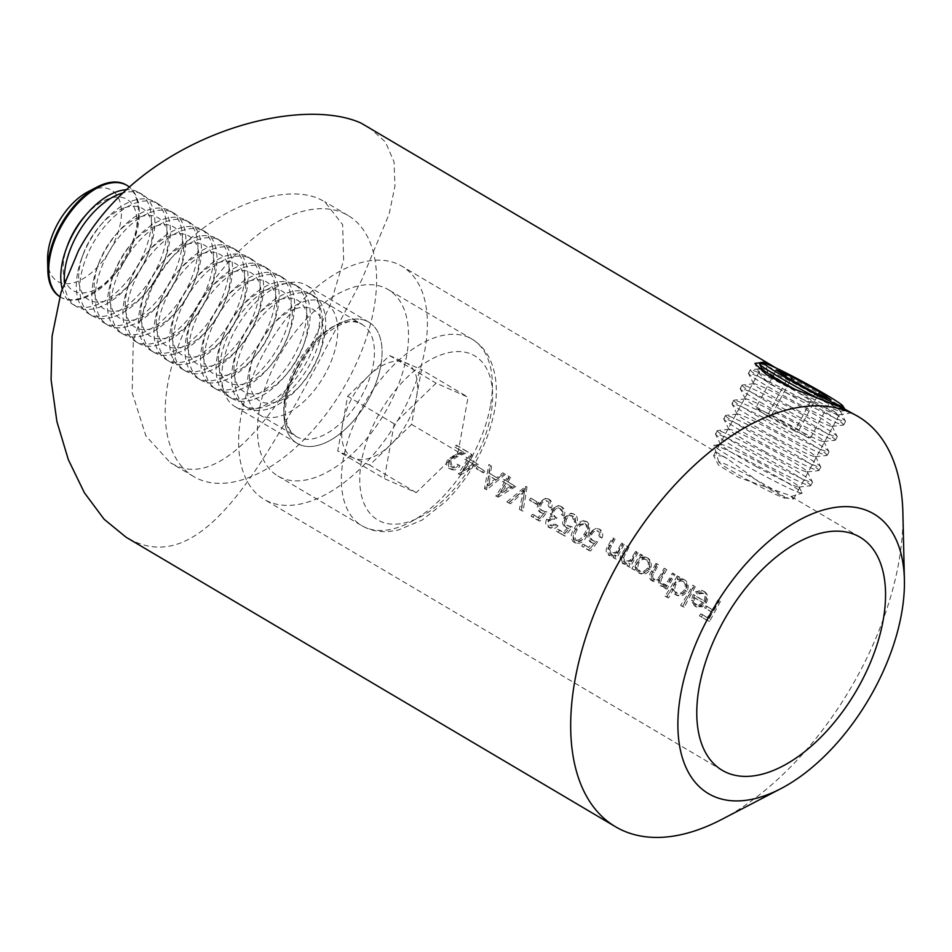 <?xml version="1.0" encoding="UTF-8"?>
<svg xmlns="http://www.w3.org/2000/svg" width="952" height="952" viewBox="0 0 952 952"><rect width="100%" height="100%" fill="white"/><g stroke="black" fill="none" stroke-linecap="round" stroke-linejoin="round"><path stroke-width="0.71" stroke-dasharray="4.76 3.57" d="M832.941 410.562L838.95 414.905L828.299 411.383L808.224 399.221L767.705 371.97L759.41 371.28L759.66 373.993L769.335 383.668L789.862 394.497L832.941 410.562M776.201 368.079L822.016 398.995L850.564 412.978L848.779 410.99M368.721 127.032L385.405 141.955L394.021 161.84L394.973 185.961L389.154 213.974L361.605 280.162L321.098 357.381C259.825 471.645 201.919 572.592 134.065 541.355L126.081 537.237M151.939 287.349L133.304 340.352L132.161 392.664L145.87 435.861L170.313 462.72L175.346 465.314C216.794 485.365 267.893 427.103 306.318 355.31L330.118 305.283L343.624 260.301L342.649 224.672L324.715 201.681L319.836 199.182C279.555 179.869 189.65 215.188 151.939 287.349M722.104 455.96L727.173 458.614L767.502 488.15L785.507 497.967L793.575 499.038L791.124 496.444L787.34 494.552L738.609 477.416L718.546 465.183L713.607 455.627L722.104 455.96M902.889 512.938A238.297 131.876 -59.4 0 1 858.097 675.016A238.297 131.876 -59.4 0 1 721.545 819.517M193.708 312.042A151.642 83.919 -59.4 0 1 348.099 215.509A151.642 83.919 -59.4 0 1 348.075 380.003A151.642 83.919 -59.4 0 1 193.684 476.547A151.642 83.919 -59.4 0 1 193.708 312.042M235.049 330.249A70.412 38.961 -59.4 0 1 306.734 285.433A70.412 38.961 -59.4 0 1 306.722 361.808A70.412 38.961 -59.4 0 1 235.049 406.623A70.412 38.961 -59.4 0 1 235.049 330.249M297.179 366.996A70.412 38.961 -59.4 0 1 368.852 322.169A70.412 38.961 -59.4 0 1 368.852 398.555A70.412 38.961 -59.4 0 1 297.167 443.37A70.412 38.961 -59.4 0 1 297.179 366.996M717.891 600.01L719.367 600.879A135.398 74.922 -59.4 0 1 707.443 620.561L699.434 615.825A135.398 74.922 120.6 0 0 700.755 613.85L707.288 617.717A135.398 74.922 120.6 0 0 711.096 611.719L704.575 607.852A135.398 74.922 120.6 0 0 705.801 605.841L712.334 609.708A135.398 74.922 120.6 0 0 717.891 600.01L719.367 600.879M704.444 591.549C707.99 594.155 708.633 597.868 706.384 602.699L702.338 606.781L696.15 606.745L692.889 600.998L694.353 595.119L705.099 601.474C706.67 598.023 706.194 595.357 703.659 593.465L697.554 593.941L696.697 592.334L704.444 591.549L703.349 591.061L704.968 592.358C707.05 595.226 707.11 598.487 705.146 602.152L700.862 606.138L694.496 606.019L691.426 600.355L693.127 594.583L703.873 600.938C705.539 597.535 705.099 594.881 702.54 592.977L696.4 593.441L695.555 591.823L701.422 590.276L703.349 591.061L701.422 590.276M692.818 585.171L694.294 586.051A135.398 74.922 -59.4 0 1 682.037 606.222L680.561 605.353A135.398 74.922 120.6 0 0 692.818 585.171L694.294 586.051M682.965 579.066L684.845 579.958C688.427 582.648 689.129 586.432 686.951 591.311C684.036 595.714 680.561 596.999 676.539 595.143L673.361 589.169L668.59 597.939L667.114 597.071L678.324 576.436L679.799 577.305L678.419 579.851L683.738 579.471L685.273 580.72C687.534 583.624 687.677 586.979 685.714 590.764C682.596 595.071 678.99 596.285 674.885 594.417L671.91 588.526A135.398 74.922 -59.4 0 1 666.448 596.999L664.972 596.13A135.398 74.922 120.6 0 0 677.217 575.948L678.693 576.829A135.398 74.922 -59.4 0 1 677.3 579.363L681.882 578.709L683.738 579.471L681.882 578.709M661.354 583.969L662.449 584.421C665.769 585.361 668.328 583.802 670.113 579.756L673.481 573.568L674.956 574.449L666.971 589.145L665.496 588.277L666.876 585.718L664.091 586.801L661.212 586.075L659.319 580.268L652.977 581.208C650.323 578.756 650.228 575.627 652.715 571.807L657.035 563.846L658.51 564.726L654.191 572.688C652.227 575.472 652.239 577.769 654.214 579.566C657.713 580.47 660.355 578.756 662.152 574.425L665.258 568.713L666.733 569.582L662.675 577.055C660.545 579.982 660.474 582.445 662.449 584.421L660.926 583.755C664.317 584.718 666.983 583.207 668.923 579.232A135.398 74.922 120.6 0 0 672.374 573.08L673.849 573.961A135.398 74.922 -59.4 0 1 665.341 588.431L663.865 587.551A135.398 74.922 120.6 0 0 665.412 585.075L662.497 586.099L659.558 585.349L657.891 579.649L651.335 580.482C648.74 578.066 648.788 574.996 651.454 571.26A135.398 74.922 120.6 0 0 655.94 563.358L657.416 564.238A135.398 74.922 -59.4 0 1 652.929 572.14C650.847 574.841 650.763 577.09 652.691 578.887L654.667 579.78L652.691 578.887C656.261 579.827 659.022 578.162 660.974 573.913A135.398 74.922 120.6 0 0 664.151 568.225L665.626 569.094A135.398 74.922 -59.4 0 1 661.438 576.507C659.165 579.351 658.998 581.767 660.926 583.755L661.354 583.957M646.087 557.253L647.967 558.146C651.549 560.835 652.251 564.619 650.073 569.498C647.158 573.901 643.695 575.187 639.661 573.33L636.412 567.475L634.936 570.2L633.461 569.332L641.446 554.623L642.921 555.492L641.541 558.039L646.86 557.658L648.395 558.907C650.656 561.811 650.799 565.167 648.836 568.951C645.718 573.259 642.112 574.472 638.007 572.604L634.96 566.833A135.398 74.922 -59.4 0 1 633.306 569.475L631.831 568.606A135.398 74.922 120.6 0 0 640.339 554.135L641.815 555.016A135.398 74.922 -59.4 0 1 640.422 557.551L645.004 556.896L646.86 557.658L645.004 556.896M635.496 551.267L636.971 552.148A135.398 74.922 -59.4 0 1 628.463 566.618L626.987 565.738A135.398 74.922 120.6 0 0 628.594 563.168L622.251 563.287C619.383 560.716 619.371 557.408 622.215 553.362A135.398 74.922 120.6 0 0 626.44 545.913L627.915 546.781A135.398 74.922 -59.4 0 1 624.036 553.647L622.251 557.039L623.619 561.692L625.595 562.596L623.619 561.692L630.034 560.312L632.544 556.563A135.398 74.922 120.6 0 0 635.496 551.267L636.971 552.148M621.585 543.045L623.06 543.913A135.398 74.922 -59.4 0 1 614.552 558.384L613.076 557.515A135.398 74.922 120.6 0 0 614.694 554.945L608.352 555.064C605.472 552.481 605.46 549.173 608.316 545.139A135.398 74.922 120.6 0 0 612.529 537.69L614.004 538.558A135.398 74.922 -59.4 0 1 610.125 545.425L608.352 548.804L609.708 553.457L611.696 554.373L609.708 553.457L616.122 552.077L618.633 548.328A135.398 74.922 120.6 0 0 621.585 543.045L623.06 543.913M598.939 528.967L600.748 530.716L600.807 537.582L599.332 536.714L597.237 530.74L598.844 531.466L597.725 530.978C595.036 529.752 592.691 530.609 590.692 533.572C589.24 536.523 589.693 538.749 592.049 540.272L596.285 541.402L588.384 550.137L581.648 546.15A135.398 74.922 120.6 0 0 582.957 544.175L588.55 547.471L592.715 542.89L590.538 542.116C587.515 539.855 587.087 536.69 589.252 532.62L596.345 528.11L598.939 528.967M585.516 521.065L587.134 521.815C590.549 525.599 590.466 530.204 586.884 535.631C584.278 541.628 580.53 544.08 575.651 542.961C572.176 539.165 572.2 534.524 575.722 529.026C578.423 523.053 582.231 520.649 587.134 521.815L586.027 521.327L587.741 523.029C589.169 527.051 588.443 531.049 585.539 535.036C582.624 540.855 578.614 543.175 573.497 542.021C570.212 538.273 570.498 533.751 574.377 528.431C576.555 523.993 579.673 521.398 583.743 520.661L585.516 521.077M571.962 515.77L573.556 516.508C570.843 515.282 568.534 516.151 566.607 519.149C565.274 522.16 565.797 524.421 568.165 525.932L572.342 527.039L565.202 536.107L558.455 532.108L559.574 530.05L565.167 533.358L568.927 528.586L566.773 527.836C563.715 525.552 563.179 522.339 565.179 518.197C567.82 513.949 571.01 512.723 574.758 514.496C577.471 516.472 578.114 519.352 576.686 523.136L575.222 522.267L573.556 516.508L572.449 516.02C569.748 514.794 567.404 515.663 565.405 518.614C563.953 521.565 564.405 523.79 566.761 525.314L570.998 526.444L563.096 535.179L556.361 531.192A135.398 74.922 120.6 0 0 557.67 529.217L563.263 532.525L567.428 527.932L565.25 527.158C562.227 524.897 561.799 521.732 563.965 517.662L571.057 513.152L573.651 514.009L575.46 515.758L575.52 522.624L574.044 521.755L571.95 515.782M572.973 513.663L574.758 514.496L572.973 513.652M559.99 505.988L561.858 506.869C564.822 508.892 565.571 511.95 564.12 516.043L562.644 515.163L562.87 511.629L560.716 508.915C558.288 507.523 556.123 508.118 554.219 510.688C553.16 514.104 554.076 516.519 556.968 517.936L555.837 520.006C553.719 518.531 551.72 518.804 549.84 520.803L551.434 525.92L556.551 524.85L558.027 525.73C555.67 528.562 553.1 529.324 550.327 527.991C547.638 526.17 546.983 523.481 548.364 519.923L552.541 516.924L551.684 514.151L552.648 509.998C555.266 506.143 558.336 505.095 561.858 506.869L560.752 506.381L562.751 508.249L562.941 515.52L561.466 514.651L561.751 511.129L559.597 508.427C557.217 507.035 555.016 507.618 553.029 510.177C551.874 513.533 552.731 515.924 555.611 517.352A135.398 74.922 -59.4 0 1 554.385 519.364L548.15 520.066L549.482 525.052L551.922 526.159L549.482 525.052L554.861 524.112L556.337 524.98C553.743 527.694 551.029 528.384 548.185 527.039C545.52 525.23 545.02 522.612 546.686 519.185L551.125 516.293L550.363 513.568L551.458 509.475L558.158 505.524L559.978 506M547.686 498.693L549.471 499.538C552.184 501.514 552.826 504.393 551.41 508.178L549.935 507.309L548.269 501.549C545.555 500.324 543.247 501.192 541.319 504.191C539.986 507.202 540.51 509.475 542.878 510.974L547.055 512.081L539.915 521.149L533.168 517.15L534.286 515.091L539.879 518.4L543.64 513.628L541.486 512.878C538.427 510.593 537.892 507.38 539.891 503.239C542.533 498.991 545.722 497.765 549.471 499.538L548.364 499.05L550.173 500.8L550.232 507.666L548.757 506.797L546.662 500.823L548.269 501.549L547.162 501.061C544.461 499.836 542.116 500.704 540.117 503.656C538.665 506.607 539.118 508.832 541.474 510.355L545.71 511.486L537.809 520.22L531.073 516.234A135.398 74.922 120.6 0 0 532.382 514.258L537.975 517.567L542.14 512.973L539.962 512.212C536.94 509.939 536.511 506.773 538.677 502.704L545.77 498.193L547.686 498.705M525.706 486.329L520.958 510.248L519.375 509.32L523.457 490.637L508.416 502.834L506.833 501.894L525.706 486.329L527.027 486.936L525.92 486.46M508.011 475.857L509.487 476.738A135.398 74.922 -59.4 0 1 506.904 481.355L514.711 485.96L495.754 496.04A135.398 74.922 120.6 0 0 504.262 482.521L502.358 481.403A135.398 74.922 120.6 0 0 503.537 479.356L505.441 480.486A135.398 74.922 120.6 0 0 508.011 475.857L509.487 476.738M502.811 472.787L504.429 473.739L484.497 488.685L488.828 464.517L490.435 465.468L489.268 473.311L496.718 477.714L502.811 472.787L504.429 473.739M470.502 453.676L471.978 454.544A135.398 74.922 -59.4 0 1 469.395 459.161L477.202 463.779L458.245 473.846A135.398 74.922 120.6 0 0 466.754 460.328L464.85 459.209A135.398 74.922 120.6 0 0 466.028 457.174L467.932 458.293A135.398 74.922 120.6 0 0 470.502 453.676L471.978 454.544M450.772 466.635L452.236 467.242C454.663 468.372 456.781 467.575 458.567 464.85L460.042 465.718C457.543 469.645 454.544 470.823 451.034 469.253C448.154 467.182 447.583 464.219 449.32 460.34L456.555 455.092L463.588 452.152L455.937 447.618L457.067 445.56L468.229 452.164L457.341 456.722L450.879 461.054L452.236 467.242L450.284 466.373C452.747 467.527 454.985 466.789 456.984 464.148L458.459 465.028C455.675 468.8 452.486 469.895 448.88 468.313C446.048 466.266 445.655 463.374 447.69 459.626L455.318 454.544L462.482 451.653L454.83 447.131A135.398 74.922 120.6 0 0 455.96 445.072L467.123 451.676L456.067 456.163L449.261 460.34L450.784 466.623M264.097 352.43A135.398 74.922 -59.4 0 1 401.946 266.239A135.398 74.922 -59.4 0 1 401.922 413.108A135.398 74.922 -59.4 0 1 264.073 499.312A135.398 74.922 -59.4 0 1 264.097 352.43M449.546 468.634L451.688 469.586L449.546 468.646M540.534 512.485L542.057 513.164L540.534 512.497M548.745 527.325L550.887 528.277L548.745 527.337M565.821 527.444L567.344 528.122L565.809 527.456M566.761 525.314L568.772 526.242L566.761 525.314M574.032 542.283L576.174 543.235L574.032 542.295M591.109 542.402L592.061 542.795C588.99 540.51 588.467 537.297 590.466 533.156L589.252 532.62M609.042 555.385L609.994 555.789C607.043 553.183 606.9 549.816 609.554 545.674L613.635 538.166L612.529 537.69M638.078 552.636L630.093 567.332L628.617 566.464L630.057 563.81L624.583 564.357L622.251 563.287L623.905 564.012C620.954 561.406 620.811 558.039 623.465 553.909L627.535 546.4L626.44 545.913M638.792 572.985L640.422 573.723L638.78 572.997M651.882 580.756L653.536 581.482L651.882 580.768M660.176 585.658L661.83 586.384L660.176 585.658M675.67 594.798L677.3 595.535L675.658 594.81M695.317 606.412L696.947 607.15L695.305 606.436M476.083 468.598A135.398 74.922 120.6 0 0 477.285 466.563L483.604 470.3A135.398 74.922 -59.4 0 1 482.402 472.335L476.083 468.598L477.38 469.157L478.499 467.099L477.285 466.563M529.395 500.133A135.398 74.922 120.6 0 0 530.597 498.098L536.916 501.835A135.398 74.922 -59.4 0 1 535.726 503.87L529.395 500.133L530.692 500.692L531.811 498.634L530.597 498.098M458.567 464.85L456.984 464.148M460.042 465.718L458.459 465.028M449.32 460.34L447.69 459.626M463.588 452.152L462.482 451.653M455.937 447.618L454.83 447.131M457.067 445.56L455.96 445.072M468.229 452.164L467.123 451.676M457.341 456.722L456.067 456.163M450.879 461.054L449.261 460.34M473.073 455.032L470.562 459.673L477.202 463.779M478.356 464.29L460.697 474.977L458.543 474.025M460.697 474.977L458.245 473.846M460.399 474.798L467.956 460.863L466.754 460.328M467.956 460.863L464.85 459.209M466.063 459.745L467.182 457.686L466.028 457.174M467.182 457.686L467.932 458.293M469.086 458.805L471.597 454.163M470.562 459.673L469.395 459.161M474.334 464.635L469.431 461.744L464.695 470.478L474.334 464.635L468.229 461.208A135.398 74.922 -59.4 0 1 463.005 469.729L473.12 464.1M469.431 461.744L468.229 461.208M464.695 470.478L463.005 469.729M478.499 467.099L483.604 470.3M484.818 470.835L483.699 472.906L482.402 472.335M483.699 472.906L477.38 469.157M505.524 474.227L486.805 489.733L484.711 488.804M486.805 489.733L484.497 488.685M486.603 489.614L489.935 465.004L488.828 464.517M491.541 465.956L490.47 473.834L489.268 473.311M490.47 473.834L496.718 477.714M497.92 478.249L503.917 473.275M496.004 479.832L490.125 476.357L488.852 485.758L496.004 479.832L488.84 475.798L487.103 484.996L494.719 479.272M490.125 476.357L488.84 475.798M488.852 485.758L487.103 484.996M510.581 477.214L508.07 481.867L514.711 485.96M515.865 486.472L498.205 497.158L496.052 496.206M498.205 497.158L495.754 496.04M497.908 496.98L505.464 483.057L504.262 482.521M505.464 483.057L502.358 481.403M503.572 481.926L504.691 479.868L503.537 479.356M504.691 479.868L505.441 480.486M506.595 480.986L509.106 476.345M508.07 481.867L506.904 481.355M511.843 486.829L506.94 483.925L502.204 492.66L511.843 486.829L505.738 483.39A135.398 74.922 -59.4 0 1 500.514 491.922L510.629 486.293M506.94 483.925L505.738 483.39M502.204 492.66L500.514 491.922M527.027 486.936L523.053 511.176L520.958 510.248M523.053 511.176L519.375 509.32M521.47 510.236L524.6 491.149L523.457 490.637M524.6 491.149L510.51 503.751L508.416 502.834M510.51 503.751L506.833 501.894M508.939 502.823L526.813 486.817M531.811 498.634L536.916 501.835M538.13 502.37L537.011 504.441L535.726 503.87M537.011 504.441L530.692 500.692M539.915 521.149L537.809 520.22M533.168 517.15L531.073 516.234M534.286 515.091L532.382 514.258M539.879 518.4L537.975 517.567M543.64 513.628L542.14 512.973M539.891 503.239L538.677 502.704M551.41 508.178L550.232 507.666M549.935 507.309L548.757 506.797M541.319 504.191L540.117 503.656M547.055 512.081L545.71 511.486M556.551 524.85L554.861 524.112M558.027 525.73L556.337 524.98M548.364 519.923L546.686 519.185M552.541 516.924L551.125 516.293M551.684 514.151L550.363 513.568M552.648 509.998L551.458 509.475M564.12 516.043L562.941 515.52M562.644 515.163L561.466 514.651M562.87 511.629L561.751 511.129M554.219 510.688L553.029 510.177M556.968 517.936L555.611 517.352M553.647 518.983L554.385 519.364M549.84 520.803L548.15 520.066M565.202 536.107L563.096 535.179M558.455 532.108L556.361 531.192M559.574 530.05L557.67 529.217M565.167 533.358L563.263 532.525M568.927 528.586L567.428 527.932M565.179 518.197L563.965 517.662M576.686 523.136L575.52 522.624M575.222 522.267L574.044 521.755M566.607 519.149L565.405 518.614M572.342 527.039L570.998 526.444M586.884 535.631L585.539 535.036M575.722 529.026L574.377 528.431M577.198 529.907C574.401 534.12 574.246 537.773 576.722 540.867L574.77 540.01C578.745 540.724 581.851 538.772 584.064 534.179C587.098 530.145 587.36 526.539 584.849 523.362L585.956 523.85L580.565 525.218L577.198 529.907L575.841 529.312C572.795 533.37 572.438 536.94 574.77 540.01L576.722 540.867C580.553 541.533 583.445 539.498 585.409 534.774C588.288 530.585 588.467 526.944 585.956 523.85L584.849 523.362L579.399 524.707L575.841 529.312M580.565 525.218L579.399 524.707M590.466 533.156C593.108 528.907 596.297 527.682 600.046 529.455C602.759 531.43 603.401 534.31 601.973 538.094L600.498 537.226L598.844 531.466C596.13 530.24 593.822 531.109 591.894 534.096C590.561 537.118 591.085 539.379 593.453 540.891L597.63 541.997L590.49 551.065L588.384 550.137M590.49 551.065L581.648 546.15M583.743 547.067L584.861 545.008L582.957 544.175M584.861 545.008L588.55 547.471M590.454 548.316L594.215 543.544L592.715 542.89M594.215 543.544L591.097 542.414M601.973 538.094L600.807 537.582M600.498 537.226L599.332 536.714M591.894 534.096L590.692 533.572M597.63 541.997L596.285 541.402M624.167 544.401L616.182 559.11L614.552 558.384M616.182 559.11L613.076 557.515M614.706 558.229L616.146 555.575L614.694 554.945M616.146 555.575L610.672 556.135L609.03 555.409M615.099 539.046L609.708 549.411L608.352 548.804M609.708 549.411L611.232 554.135L617.432 552.66L616.122 552.077M617.432 552.66L622.691 543.533M630.093 567.332L628.463 566.618M628.617 566.464L626.987 565.738M630.057 563.81L628.594 563.168M629.01 547.269L623.619 557.634L622.251 557.039M623.619 557.634L625.143 562.358L631.343 560.883L630.034 560.312M631.343 560.883L636.602 551.755M634.936 570.2L633.306 569.475M633.461 569.332L631.831 568.606M641.446 554.623L640.339 554.135M642.921 555.492L641.815 555.016M641.541 558.039L640.422 557.551M650.073 569.498L648.836 568.951M636.412 567.475L634.96 566.833M646.932 559.919L645.825 559.431C642.743 557.955 640.042 558.895 637.709 562.275C635.865 565.952 636.317 568.808 639.089 570.843L640.613 571.509C643.707 572.949 646.36 571.973 648.609 568.606C650.228 564.857 649.669 561.966 646.932 559.919C643.826 558.431 641.16 559.407 638.947 562.81C637.257 566.583 637.816 569.486 640.613 571.509L639.089 570.843C642.207 572.295 644.968 571.367 647.372 568.058C649.086 564.369 648.574 561.49 645.825 559.431L646.932 559.919M638.947 562.81L637.709 562.275M648.609 568.606L647.372 568.058M674.956 574.449L673.849 573.961M666.971 589.145L665.341 588.431M665.496 588.277L663.865 587.551M666.876 585.718L665.412 585.075M664.091 586.801L662.497 586.099M659.319 580.268L657.891 579.649M657.035 563.846L655.94 563.358M658.51 564.726L657.416 564.238M665.258 568.713L664.151 568.225M666.733 569.582L665.626 569.094M673.481 573.568L672.374 573.08M668.59 597.939L666.448 596.999M667.114 597.071L664.972 596.13M678.324 576.436L677.217 575.948M679.799 577.305L678.693 576.829M678.419 579.851L677.3 579.363M686.951 591.311L685.714 590.764M673.361 589.169L671.91 588.526M683.81 581.731L682.703 581.244C679.621 579.768 676.92 580.708 674.587 584.088C672.743 587.765 673.195 590.621 675.968 592.656L677.491 593.322C680.573 594.762 683.238 593.786 685.488 590.418C687.106 586.67 686.547 583.778 683.81 581.731C680.704 580.244 678.038 581.22 675.825 584.623C674.135 588.395 674.682 591.299 677.491 593.322L675.968 592.656C679.085 594.107 681.846 593.179 684.25 589.871C685.964 586.182 685.452 583.302 682.703 581.244L683.81 581.731M675.825 584.623L674.587 584.088M685.488 590.418L684.25 589.871M695.388 586.539L684.191 607.174L682.037 606.222M684.191 607.174L680.561 605.353M682.715 606.293L693.913 585.658M697.554 593.941L696.4 593.441M696.697 592.334L695.555 591.823M706.384 602.699L705.146 602.152M702.338 606.781L700.862 606.138M692.889 600.998L691.426 600.355M694.353 595.119L693.127 594.583M705.099 601.474L703.873 600.938M703.956 603.187L694.841 597.797C693.972 600.998 694.71 603.366 697.054 604.901L695.531 604.222L699.458 604.71L702.671 602.616L693.556 597.225C692.544 600.343 693.199 602.675 695.531 604.222L700.898 605.353L703.956 603.187L702.671 602.616M694.841 597.797L693.556 597.225M700.898 605.353L699.458 604.71M720.462 601.366L709.538 621.489L707.443 620.561M709.538 621.489L699.434 615.825M701.541 616.753L702.659 614.683L700.755 613.85M702.659 614.683L707.288 617.717M709.192 618.55L712.548 612.362L711.096 611.719M712.548 612.362L704.575 607.852M706.015 608.495L707.134 606.436L705.801 605.841M707.134 606.436L712.334 609.708M713.667 610.292L718.986 600.498M785.329 498.182A37.913 2.094 28.5 0 0 785.352 498.17A37.913 2.094 28.5 0 0 755.114 479.249A37.913 2.094 28.5 0 0 718.95 461.839A37.913 2.094 28.5 0 0 718.819 462.053A37.913 2.094 28.5 0 0 750.997 481.772A37.913 2.094 28.5 0 0 785.329 498.182L801.953 493.279A50.194 2.773 28.5 0 0 802.06 492.91A50.194 2.773 28.5 0 0 762.124 468.336A50.194 2.773 28.5 0 0 714.119 445.167A50.194 2.773 28.5 0 0 714.059 445.179A50.194 2.773 28.5 0 0 713.881 445.453A50.194 2.773 28.5 0 0 753.853 470.133A50.194 2.773 28.5 0 0 801.917 493.291A50.194 2.773 28.5 0 0 801.953 493.279M756.209 466.551A44.518 2.463 28.5 0 0 798.787 487.103A44.518 2.463 28.5 0 0 798.978 486.758A44.518 2.463 28.5 0 0 763.552 464.945A44.518 2.463 28.5 0 0 720.973 444.405A44.518 2.463 28.5 0 0 720.783 444.751A44.518 2.463 28.5 0 0 756.209 466.551M810.509 485.782A54.157 2.987 28.5 0 0 810.688 485.675A54.157 2.987 28.5 0 0 767.562 458.852A54.157 2.987 28.5 0 0 715.69 433.874A54.157 2.987 28.5 0 0 715.499 433.981A54.157 2.987 28.5 0 0 715.535 434.279A54.157 2.987 28.5 0 0 758.637 460.804A54.157 2.987 28.5 0 0 810.426 485.794A54.157 2.987 28.5 0 0 810.509 485.782M769.371 455.52A54.157 2.987 28.5 0 0 717.57 430.518A54.157 2.987 28.5 0 0 717.499 430.53A54.157 2.987 28.5 0 0 717.308 430.649A54.157 2.987 28.5 0 0 760.446 457.472A54.157 2.987 28.5 0 0 812.318 482.45A54.157 2.987 28.5 0 0 812.508 482.331A54.157 2.987 28.5 0 0 812.472 482.045A54.157 2.987 28.5 0 0 769.371 455.52M764.456 451.367A44.518 2.463 28.5 0 0 807.034 471.918A44.518 2.463 28.5 0 0 807.213 471.573A44.518 2.463 28.5 0 0 771.786 449.772A44.518 2.463 28.5 0 0 729.208 429.221A44.518 2.463 28.5 0 0 729.03 429.566A44.518 2.463 28.5 0 0 764.456 451.367M818.744 470.609A54.157 2.987 28.5 0 0 818.934 470.49A54.157 2.987 28.5 0 0 775.797 443.668A54.157 2.987 28.5 0 0 723.937 418.69A54.157 2.987 28.5 0 0 723.746 418.809A54.157 2.987 28.5 0 0 723.782 419.094A54.157 2.987 28.5 0 0 766.884 445.619A54.157 2.987 28.5 0 0 818.672 470.621A54.157 2.987 28.5 0 0 818.744 470.609M777.606 440.336A54.157 2.987 28.5 0 0 725.817 415.346A54.157 2.987 28.5 0 0 725.745 415.358A54.157 2.987 28.5 0 0 725.555 415.465A54.157 2.987 28.5 0 0 768.692 442.287A54.157 2.987 28.5 0 0 820.553 467.265A54.157 2.987 28.5 0 0 820.743 467.158A54.157 2.987 28.5 0 0 820.707 466.861A54.157 2.987 28.5 0 0 777.606 440.336M772.703 436.183A44.518 2.463 28.5 0 0 815.269 456.734A44.518 2.463 28.5 0 0 815.459 456.389A44.518 2.463 28.5 0 0 780.033 434.588A44.518 2.463 28.5 0 0 737.455 414.037A44.518 2.463 28.5 0 0 737.276 414.382A44.518 2.463 28.5 0 0 772.703 436.183M826.99 455.425A54.157 2.987 28.5 0 0 827.181 455.306A54.157 2.987 28.5 0 0 784.043 428.495A54.157 2.987 28.5 0 0 732.171 403.505A54.157 2.987 28.5 0 0 731.981 403.624A54.157 2.987 28.5 0 0 732.017 403.91A54.157 2.987 28.5 0 0 775.118 430.435A54.157 2.987 28.5 0 0 826.919 455.437A54.157 2.987 28.5 0 0 826.99 455.425M785.852 425.163A54.157 2.987 28.5 0 0 734.063 400.161A54.157 2.987 28.5 0 0 733.98 400.173A54.157 2.987 28.5 0 0 733.802 400.292A54.157 2.987 28.5 0 0 776.927 427.103A54.157 2.987 28.5 0 0 828.799 452.093A54.157 2.987 28.5 0 0 828.99 451.974A54.157 2.987 28.5 0 0 828.954 451.688A54.157 2.987 28.5 0 0 785.852 425.163M780.938 421.01A44.518 2.463 28.5 0 0 823.516 441.549A44.518 2.463 28.5 0 0 823.706 441.216A44.518 2.463 28.5 0 0 788.28 419.404A44.518 2.463 28.5 0 0 745.702 398.864A44.518 2.463 28.5 0 0 745.511 399.197A44.518 2.463 28.5 0 0 780.938 421.01M835.237 440.24A54.157 2.987 28.5 0 0 835.416 440.122A54.157 2.987 28.5 0 0 792.29 413.311A54.157 2.987 28.5 0 0 740.418 388.333A54.157 2.987 28.5 0 0 740.228 388.44A54.157 2.987 28.5 0 0 740.263 388.725A54.157 2.987 28.5 0 0 783.365 415.262A54.157 2.987 28.5 0 0 835.154 440.252A54.157 2.987 28.5 0 0 835.237 440.24M794.099 409.979A54.157 2.987 28.5 0 0 742.298 384.977A54.157 2.987 28.5 0 0 742.227 384.989A54.157 2.987 28.5 0 0 742.036 385.108A54.157 2.987 28.5 0 0 785.174 411.918A54.157 2.987 28.5 0 0 837.046 436.908A54.157 2.987 28.5 0 0 837.236 436.789A54.157 2.987 28.5 0 0 837.201 436.504A54.157 2.987 28.5 0 0 794.099 409.979M789.184 405.826A44.518 2.463 28.5 0 0 831.762 426.377A44.518 2.463 28.5 0 0 831.941 426.032A44.518 2.463 28.5 0 0 796.515 404.231A44.518 2.463 28.5 0 0 753.936 383.68A44.518 2.463 28.5 0 0 753.758 384.025A44.518 2.463 28.5 0 0 789.184 405.826M843.472 425.056A54.157 2.987 28.5 0 0 843.662 424.949A54.157 2.987 28.5 0 0 800.525 398.126A54.157 2.987 28.5 0 0 748.665 373.148A54.157 2.987 28.5 0 0 748.474 373.255A54.157 2.987 28.5 0 0 748.51 373.553A54.157 2.987 28.5 0 0 791.612 400.078A54.157 2.987 28.5 0 0 843.401 425.068A54.157 2.987 28.5 0 0 843.472 425.056M802.334 394.794A54.157 2.987 28.5 0 0 750.545 369.804A54.157 2.987 28.5 0 0 750.473 369.816A54.157 2.987 28.5 0 0 750.283 369.923A54.157 2.987 28.5 0 0 793.421 396.746A54.157 2.987 28.5 0 0 845.281 421.724A54.157 2.987 28.5 0 0 845.471 421.605A54.157 2.987 28.5 0 0 845.436 421.32A54.157 2.987 28.5 0 0 802.334 394.794M796.181 389.963A44.518 2.463 28.5 0 0 797.431 390.641A44.518 2.463 28.5 0 0 839.997 411.193A44.518 2.463 28.5 0 0 840.188 410.847A44.518 2.463 28.5 0 0 804.761 389.047A44.518 2.463 28.5 0 0 762.183 368.495A44.518 2.463 28.5 0 0 762.005 368.84M759.91 363.723A48.873 2.701 -151.5 0 1 806.57 386.286A48.873 2.701 -151.5 0 1 845.424 410.157A48.873 2.701 -151.5 0 1 845.328 410.598A48.873 2.701 -151.5 0 1 845.269 410.609A48.873 2.701 -151.5 0 1 818.196 398.483M815.198 392.938L794.563 430.958L810.473 437.968L799.014 429.983L818.375 394.342M810.473 437.968L831.12 399.947M794.563 430.958L767.193 415.976L787.828 377.956M767.193 415.976L755.733 407.992L776.38 369.971M799.014 429.983L771.644 415.001L755.733 407.992M771.644 415.001L790.862 379.61M59.762 296.643A64.986 35.962 120.6 0 0 60.047 296.822A64.986 35.962 120.6 0 0 104.863 283.387A64.986 35.962 120.6 0 0 137.266 224.981A64.986 35.962 120.6 0 0 126.223 184.95M59.774 296.607A64.986 35.962 120.6 0 0 60.94 297.345A64.986 35.962 120.6 0 0 83.752 298.083A64.986 35.962 120.6 0 0 112.955 276.437A64.986 35.962 120.6 0 0 133.839 241.118A64.986 35.962 120.6 0 0 138.159 225.505A64.986 35.962 120.6 0 0 129.341 186.997M47.6 259.955A52.979 29.322 120.6 0 0 80.777 279.971A52.979 29.322 120.6 0 0 120.499 222.827A52.979 29.322 120.6 0 0 87.917 191.792M67.592 245.211A52.979 29.322 120.6 0 0 91.678 291.169A52.979 29.322 120.6 0 0 115.478 273.533A52.979 29.322 120.6 0 0 132.518 244.747A52.979 29.322 120.6 0 0 108.433 198.778A52.979 29.322 120.6 0 0 84.621 216.413M62.166 288.718A64.986 35.962 120.6 0 0 72.995 304.473A64.986 35.962 120.6 0 0 95.807 305.211A64.986 35.962 120.6 0 0 150.214 232.645A64.986 35.962 120.6 0 0 139.171 192.601A64.986 35.962 120.6 0 0 126.33 189.734M64.343 282.316A64.986 35.962 120.6 0 0 76.469 306.532A64.986 35.962 120.6 0 0 99.282 307.27A64.986 35.962 120.6 0 0 128.484 285.624A64.986 35.962 120.6 0 0 149.369 250.305A64.986 35.962 120.6 0 0 153.689 234.692A64.986 35.962 120.6 0 0 142.645 194.66A64.986 35.962 120.6 0 0 122.879 192.958M123.962 207.964A52.979 29.322 120.6 0 0 100.162 225.6A52.979 29.322 120.6 0 0 83.121 254.398A52.979 29.322 120.6 0 0 107.207 300.356A52.979 29.322 120.6 0 0 131.007 282.72A52.979 29.322 120.6 0 0 148.048 253.934A52.979 29.322 120.6 0 0 123.962 207.964M77.481 273.629A64.986 35.962 120.6 0 0 88.524 313.66A64.986 35.962 120.6 0 0 111.336 314.398A64.986 35.962 120.6 0 0 165.743 241.832A64.986 35.962 120.6 0 0 154.7 201.788A64.986 35.962 120.6 0 0 131.888 201.062A64.986 35.962 120.6 0 0 102.685 222.697A64.986 35.962 120.6 0 0 81.801 258.016A64.986 35.962 120.6 0 0 77.481 273.629M114.811 316.445A64.986 35.962 120.6 0 0 144.014 294.811A64.986 35.962 120.6 0 0 164.898 259.491A64.986 35.962 120.6 0 0 169.218 243.879A64.986 35.962 120.6 0 0 158.175 203.847A64.986 35.962 120.6 0 0 135.362 203.109A64.986 35.962 120.6 0 0 80.956 275.687A64.986 35.962 120.6 0 0 91.999 315.719A64.986 35.962 120.6 0 0 114.811 316.445M139.492 217.151A52.979 29.322 120.6 0 0 115.692 234.787A52.979 29.322 120.6 0 0 98.651 263.585A52.979 29.322 120.6 0 0 122.737 309.543A52.979 29.322 120.6 0 0 146.548 291.907A52.979 29.322 120.6 0 0 163.577 263.121A52.979 29.322 120.6 0 0 139.492 217.151M93.01 282.815A64.986 35.962 120.6 0 0 104.054 322.847A64.986 35.962 120.6 0 0 126.866 323.585A64.986 35.962 120.6 0 0 181.273 251.019A64.986 35.962 120.6 0 0 170.23 210.975A64.986 35.962 120.6 0 0 147.417 210.249A64.986 35.962 120.6 0 0 118.215 231.883A64.986 35.962 120.6 0 0 97.33 267.203A64.986 35.962 120.6 0 0 93.01 282.815M130.341 325.632A64.986 35.962 120.6 0 0 159.543 303.997A64.986 35.962 120.6 0 0 180.428 268.678A64.986 35.962 120.6 0 0 184.748 253.065A64.986 35.962 120.6 0 0 173.704 213.034A64.986 35.962 120.6 0 0 150.892 212.296A64.986 35.962 120.6 0 0 96.485 284.874A64.986 35.962 120.6 0 0 107.528 324.906A64.986 35.962 120.6 0 0 130.341 325.632M155.021 226.338A52.979 29.322 120.6 0 0 131.221 243.974A52.979 29.322 120.6 0 0 114.192 272.772A52.979 29.322 120.6 0 0 138.266 318.73A52.979 29.322 120.6 0 0 162.078 301.094A52.979 29.322 120.6 0 0 179.107 272.308A52.979 29.322 120.6 0 0 155.021 226.338M108.54 292.002A64.986 35.962 120.6 0 0 119.583 332.034A64.986 35.962 120.6 0 0 142.395 332.772A64.986 35.962 120.6 0 0 196.802 260.205A64.986 35.962 120.6 0 0 185.759 220.162A64.986 35.962 120.6 0 0 162.947 219.436A64.986 35.962 120.6 0 0 133.744 241.07A64.986 35.962 120.6 0 0 112.86 276.389A64.986 35.962 120.6 0 0 108.54 292.002M145.87 334.818A64.986 35.962 120.6 0 0 175.073 313.184A64.986 35.962 120.6 0 0 195.969 277.865A64.986 35.962 120.6 0 0 200.277 262.252A64.986 35.962 120.6 0 0 189.234 222.221A64.986 35.962 120.6 0 0 166.421 221.483A64.986 35.962 120.6 0 0 112.015 294.061A64.986 35.962 120.6 0 0 123.058 334.092A64.986 35.962 120.6 0 0 145.87 334.818M170.551 235.525A52.979 29.322 120.6 0 0 146.751 253.161A52.979 29.322 120.6 0 0 129.722 281.959A52.979 29.322 120.6 0 0 153.796 327.916A52.979 29.322 120.6 0 0 177.607 310.281A52.979 29.322 120.6 0 0 194.636 281.495A52.979 29.322 120.6 0 0 170.551 235.525M124.081 301.189A64.986 35.962 120.6 0 0 135.113 341.221A64.986 35.962 120.6 0 0 157.925 341.958A64.986 35.962 120.6 0 0 212.332 269.38A64.986 35.962 120.6 0 0 201.288 229.349A64.986 35.962 120.6 0 0 178.476 228.623A64.986 35.962 120.6 0 0 149.285 250.257A64.986 35.962 120.6 0 0 128.389 285.576A64.986 35.962 120.6 0 0 124.081 301.189M161.4 344.005A64.986 35.962 120.6 0 0 190.602 322.371A64.986 35.962 120.6 0 0 211.499 287.052A64.986 35.962 120.6 0 0 215.806 271.439A64.986 35.962 120.6 0 0 204.763 231.407A64.986 35.962 120.6 0 0 181.951 230.67A64.986 35.962 120.6 0 0 127.544 303.248A64.986 35.962 120.6 0 0 138.587 343.279A64.986 35.962 120.6 0 0 161.4 344.005M186.08 244.712A52.979 29.322 120.6 0 0 162.28 262.347A52.979 29.322 120.6 0 0 145.251 291.145A52.979 29.322 120.6 0 0 169.325 337.103A52.979 29.322 120.6 0 0 193.137 319.467A52.979 29.322 120.6 0 0 210.166 290.669A52.979 29.322 120.6 0 0 186.08 244.712M139.611 310.376A64.986 35.962 120.6 0 0 150.654 350.407A64.986 35.962 120.6 0 0 173.466 351.145A64.986 35.962 120.6 0 0 227.861 278.567A64.986 35.962 120.6 0 0 216.83 238.535A64.986 35.962 120.6 0 0 194.018 237.81A64.986 35.962 120.6 0 0 164.815 259.444A64.986 35.962 120.6 0 0 143.919 294.763A64.986 35.962 120.6 0 0 139.611 310.376M176.929 353.192A64.986 35.962 120.6 0 0 206.132 331.558A64.986 35.962 120.6 0 0 227.028 296.239A64.986 35.962 120.6 0 0 231.336 280.626A64.986 35.962 120.6 0 0 220.293 240.594A64.986 35.962 120.6 0 0 197.48 239.856A64.986 35.962 120.6 0 0 143.074 312.435A64.986 35.962 120.6 0 0 154.117 352.466A64.986 35.962 120.6 0 0 176.929 353.192M201.61 253.898A52.979 29.322 120.6 0 0 177.81 271.534A52.979 29.322 120.6 0 0 160.781 300.332A52.979 29.322 120.6 0 0 184.866 346.29A52.979 29.322 120.6 0 0 208.666 328.654A52.979 29.322 120.6 0 0 225.695 299.856A52.979 29.322 120.6 0 0 201.61 253.898M155.14 319.563A64.986 35.962 120.6 0 0 166.184 359.594A64.986 35.962 120.6 0 0 188.996 360.332A64.986 35.962 120.6 0 0 243.403 287.754A64.986 35.962 120.6 0 0 232.359 247.722A64.986 35.962 120.6 0 0 209.547 246.996A64.986 35.962 120.6 0 0 180.345 268.631A64.986 35.962 120.6 0 0 159.448 303.95A64.986 35.962 120.6 0 0 155.14 319.563M192.459 362.379A64.986 35.962 120.6 0 0 221.661 340.745A64.986 35.962 120.6 0 0 242.558 305.425A64.986 35.962 120.6 0 0 246.865 289.813A64.986 35.962 120.6 0 0 235.822 249.781A64.986 35.962 120.6 0 0 213.01 249.043A64.986 35.962 120.6 0 0 158.603 321.621A64.986 35.962 120.6 0 0 169.646 361.653A64.986 35.962 120.6 0 0 192.459 362.379M217.139 263.085A52.979 29.322 120.6 0 0 193.339 280.721A52.979 29.322 120.6 0 0 176.31 309.519A52.979 29.322 120.6 0 0 200.396 355.477A52.979 29.322 120.6 0 0 224.196 337.841A52.979 29.322 120.6 0 0 241.225 309.043A52.979 29.322 120.6 0 0 217.139 263.085M170.67 328.749A64.986 35.962 120.6 0 0 181.713 368.781A64.986 35.962 120.6 0 0 204.525 369.519A64.986 35.962 120.6 0 0 258.932 296.941A64.986 35.962 120.6 0 0 247.889 256.909A64.986 35.962 120.6 0 0 225.077 256.183A64.986 35.962 120.6 0 0 195.874 277.817A64.986 35.962 120.6 0 0 174.978 313.137A64.986 35.962 120.6 0 0 170.67 328.749M207.988 371.566A64.986 35.962 120.6 0 0 237.191 349.931A64.986 35.962 120.6 0 0 258.087 314.612A64.986 35.962 120.6 0 0 262.395 298.999A64.986 35.962 120.6 0 0 251.352 258.968A64.986 35.962 120.6 0 0 228.54 258.23A64.986 35.962 120.6 0 0 174.133 330.808A64.986 35.962 120.6 0 0 185.176 370.84A64.986 35.962 120.6 0 0 207.988 371.566M232.669 272.272A52.979 29.322 120.6 0 0 208.869 289.908A52.979 29.322 120.6 0 0 191.84 318.706A52.979 29.322 120.6 0 0 215.925 364.664A52.979 29.322 120.6 0 0 239.725 347.028A52.979 29.322 120.6 0 0 256.754 318.23A52.979 29.322 120.6 0 0 232.669 272.272M186.199 337.936A64.986 35.962 120.6 0 0 197.242 377.968A64.986 35.962 120.6 0 0 220.055 378.706A64.986 35.962 120.6 0 0 274.462 306.127A64.986 35.962 120.6 0 0 263.418 266.096A64.986 35.962 120.6 0 0 240.606 265.37A64.986 35.962 120.6 0 0 211.404 287.004A64.986 35.962 120.6 0 0 190.507 322.323A64.986 35.962 120.6 0 0 186.199 337.936M223.518 380.752A64.986 35.962 120.6 0 0 252.72 359.118A64.986 35.962 120.6 0 0 273.617 323.799A64.986 35.962 120.6 0 0 277.925 308.186A64.986 35.962 120.6 0 0 266.881 268.155A64.986 35.962 120.6 0 0 244.069 267.417A64.986 35.962 120.6 0 0 189.674 339.995A64.986 35.962 120.6 0 0 200.705 380.026A64.986 35.962 120.6 0 0 223.518 380.752M248.21 281.459A52.979 29.322 120.6 0 0 224.398 299.095A52.979 29.322 120.6 0 0 207.369 327.881A52.979 29.322 120.6 0 0 231.455 373.85A52.979 29.322 120.6 0 0 255.255 356.215A52.979 29.322 120.6 0 0 272.284 327.417A52.979 29.322 120.6 0 0 248.21 281.459M201.729 347.123A64.986 35.962 120.6 0 0 212.772 387.155A64.986 35.962 120.6 0 0 235.584 387.892A64.986 35.962 120.6 0 0 289.991 315.314A64.986 35.962 120.6 0 0 278.948 275.283A64.986 35.962 120.6 0 0 256.136 274.557A64.986 35.962 120.6 0 0 226.933 296.191A64.986 35.962 120.6 0 0 206.037 331.51A64.986 35.962 120.6 0 0 201.729 347.123M239.059 389.939A64.986 35.962 120.6 0 0 268.25 368.305A64.986 35.962 120.6 0 0 289.146 332.986A64.986 35.962 120.6 0 0 293.454 317.373A64.986 35.962 120.6 0 0 282.423 277.341A64.986 35.962 120.6 0 0 259.599 276.604A64.986 35.962 120.6 0 0 205.204 349.17A64.986 35.962 120.6 0 0 216.247 389.213A64.986 35.962 120.6 0 0 239.059 389.939M263.74 290.646A52.979 29.322 120.6 0 0 239.928 308.281A52.979 29.322 120.6 0 0 222.899 337.067A52.979 29.322 120.6 0 0 246.984 383.037A52.979 29.322 120.6 0 0 270.784 365.401A52.979 29.322 120.6 0 0 287.813 336.603A52.979 29.322 120.6 0 0 263.74 290.646M217.258 356.31A64.986 35.962 120.6 0 0 228.301 396.341A64.986 35.962 120.6 0 0 251.114 397.079A64.986 35.962 120.6 0 0 305.521 324.501A64.986 35.962 120.6 0 0 294.477 284.469A64.986 35.962 120.6 0 0 271.665 283.744A64.986 35.962 120.6 0 0 242.462 305.378A64.986 35.962 120.6 0 0 221.566 340.697A64.986 35.962 120.6 0 0 217.258 356.31M254.589 399.126A64.986 35.962 120.6 0 0 283.791 377.492A64.986 35.962 120.6 0 0 304.676 342.173A64.986 35.962 120.6 0 0 308.995 326.56A64.986 35.962 120.6 0 0 297.952 286.528A64.986 35.962 120.6 0 0 275.14 285.79A64.986 35.962 120.6 0 0 220.733 358.357A64.986 35.962 120.6 0 0 231.776 398.4A64.986 35.962 120.6 0 0 254.589 399.126M279.269 299.832A52.979 29.322 120.6 0 0 255.457 317.468A52.979 29.322 120.6 0 0 238.428 346.254A52.979 29.322 120.6 0 0 262.514 392.224A52.979 29.322 120.6 0 0 286.314 374.588A52.979 29.322 120.6 0 0 303.343 345.79A52.979 29.322 120.6 0 0 279.269 299.832M232.788 365.497A64.986 35.962 120.6 0 0 243.831 405.528A64.986 35.962 120.6 0 0 266.643 406.266A64.986 35.962 120.6 0 0 321.05 333.688A64.986 35.962 120.6 0 0 310.007 293.656A64.986 35.962 120.6 0 0 287.195 292.93A64.986 35.962 120.6 0 0 257.992 314.565A64.986 35.962 120.6 0 0 237.096 349.884A64.986 35.962 120.6 0 0 232.788 365.497M270.118 408.313A64.986 35.962 120.6 0 0 299.321 386.679A64.986 35.962 120.6 0 0 320.205 351.359A64.986 35.962 120.6 0 0 324.525 335.747A64.986 35.962 120.6 0 0 313.482 295.715A64.986 35.962 120.6 0 0 290.669 294.977A64.986 35.962 120.6 0 0 236.263 367.543A64.986 35.962 120.6 0 0 247.306 407.587A64.986 35.962 120.6 0 0 270.118 408.313M294.799 309.019A52.979 29.322 120.6 0 0 270.987 326.655A52.979 29.322 120.6 0 0 253.958 355.441A52.979 29.322 120.6 0 0 278.043 401.411A52.979 29.322 120.6 0 0 301.844 383.775A52.979 29.322 120.6 0 0 318.872 354.977A52.979 29.322 120.6 0 0 294.799 309.019M248.317 374.683A64.986 35.962 120.6 0 0 259.361 414.715A64.986 35.962 120.6 0 0 282.173 415.453A64.986 35.962 120.6 0 0 336.58 342.875A64.986 35.962 120.6 0 0 325.536 302.843A64.986 35.962 120.6 0 0 302.724 302.105A64.986 35.962 120.6 0 0 273.522 323.751A64.986 35.962 120.6 0 0 252.637 359.071A64.986 35.962 120.6 0 0 248.317 374.683M416.262 492.636L369.673 465.076L411.562 424.402L416.524 397.032A54.371 30.095 120.6 0 0 405.504 362.617A54.371 30.095 120.6 0 0 368.591 375.921A54.371 30.095 120.6 0 0 342.684 423.64L337.722 451.01L384.31 478.57L416.262 492.636L458.15 451.962L468.075 397.21L436.123 383.144L394.235 423.818L384.31 478.57M259.456 409.277A108.314 59.94 120.6 0 0 277.865 476A108.314 59.94 120.6 0 0 352.549 453.604A108.314 59.94 120.6 0 0 406.563 356.274A108.314 59.94 120.6 0 0 388.154 289.539A108.314 59.94 120.6 0 0 313.47 311.947A108.314 59.94 120.6 0 0 259.456 409.277M369.673 465.076L337.722 451.01M394.235 423.818L347.647 396.258L342.684 423.64A54.371 30.095 120.6 0 0 353.692 458.043A54.371 30.095 120.6 0 0 390.618 444.739A54.371 30.095 120.6 0 0 416.524 397.032L421.486 369.65L468.075 397.21M347.647 396.258L389.535 355.584L436.123 383.144M389.535 355.584L421.486 369.65M411.562 424.402L458.15 451.962M767.705 371.97L765.384 363.664M456.555 455.092L455.318 454.544M585.409 534.774L584.064 534.179M609.554 545.674L608.316 545.139M611.351 545.96L610.125 545.425M619.8 548.852L618.633 548.328M623.465 553.909L622.215 553.362M625.262 554.183L624.036 553.647M633.711 557.075L632.544 556.563M652.715 571.807L651.454 571.26M654.191 572.688L652.929 572.14M662.152 574.425L660.974 573.913M662.675 577.055L661.438 576.507M670.113 579.756L668.923 579.232M490.423 405.873A108.314 59.94 -59.4 0 1 436.409 503.215A108.314 59.94 -59.4 0 1 361.724 525.611A108.314 59.94 -59.4 0 1 343.327 458.888A108.314 59.94 -59.4 0 1 397.341 361.546A108.314 59.94 -59.4 0 1 472.025 339.15A108.314 59.94 -59.4 0 1 490.423 405.873M361.474 461.22A95.319 52.753 120.6 0 0 411.121 521.006A95.319 52.753 120.6 0 0 490.923 414.572A95.319 52.753 120.6 0 0 441.264 354.775A95.319 52.753 120.6 0 0 361.474 461.22M380.824 365.544A70.412 38.961 120.6 0 0 344.148 321.383A70.412 38.961 120.6 0 0 285.207 399.995A70.412 38.961 120.6 0 0 321.883 444.167A70.412 38.961 120.6 0 0 380.824 365.544M284.993 396.377A64.986 35.962 -59.4 0 1 317.409 337.972A64.986 35.962 -59.4 0 1 362.212 324.537A64.986 35.962 -59.4 0 1 373.255 364.58A64.986 35.962 -59.4 0 1 340.852 422.974A64.986 35.962 -59.4 0 1 296.036 436.409A64.986 35.962 -59.4 0 1 284.993 396.377M838.95 414.905L850.564 412.978M793.575 499.038L839.366 414.691M348.099 215.509L324.715 201.681M368.852 322.169L306.734 285.433M860.096 537.237L791.124 496.444M727.173 458.614L401.946 266.239M722.223 770.311L264.073 499.312M297.167 443.37L235.049 406.623M193.684 476.547L170.313 462.72M713.607 455.627L759.41 371.28M759.66 373.993L754.876 363.438M703.623 591.121L702.516 590.645M798.787 487.103L810.426 485.794M798.978 486.758L802.06 492.91M810.688 485.675L812.508 482.331M807.034 471.918L818.672 470.621M807.213 471.573L812.472 482.045M818.934 470.49L820.743 467.158M815.269 456.734L826.919 455.437M815.459 456.389L820.707 466.861M827.181 455.306L828.99 451.974M823.516 441.549L835.154 440.252M823.706 441.216L828.954 451.688M835.416 440.122L837.236 436.789M831.762 426.377L843.401 425.068M831.941 426.032L837.201 436.504M843.662 424.949L845.471 421.605M839.997 411.193L845.269 410.609M840.188 410.847L845.436 421.32M844.626 408.86L845.424 410.157M759.137 368.84L750.545 369.804M748.474 373.255L750.283 369.923M753.936 383.68L742.298 384.977M753.758 384.025L748.51 373.553M740.228 388.44L742.036 385.108M745.702 398.864L734.063 400.161M745.511 399.197L740.263 388.725M731.981 403.624L733.802 400.292M737.455 414.037L725.817 415.346M737.276 414.382L732.017 403.91M723.746 418.809L725.555 415.465M729.208 429.221L717.57 430.518M729.03 429.566L723.782 419.094M715.499 433.981L717.308 430.649M720.973 444.405L714.119 445.167M720.783 444.751L715.535 434.279M718.819 462.053L713.881 445.453M60.047 296.822L60.94 297.345M72.995 304.473L76.469 306.532M83.121 254.398L81.801 258.016M100.162 225.6L102.685 222.697M88.524 313.66L91.999 315.719M98.651 263.585L97.33 267.203M115.692 234.787L118.215 231.883M104.054 322.847L107.528 324.906M114.192 272.772L112.86 276.389M131.221 243.974L133.744 241.07M119.583 332.034L123.058 334.092M129.722 281.959L128.389 285.576M146.751 253.161L149.285 250.257M135.113 341.221L138.587 343.279M145.251 291.145L143.919 294.763M162.28 262.347L164.815 259.444M150.654 350.407L154.117 352.466M160.781 300.332L159.448 303.95M177.81 271.534L180.345 268.631M166.184 359.594L169.646 361.653M176.31 309.519L174.978 313.137M193.339 280.721L195.874 277.817M181.713 368.781L185.176 370.84M191.84 318.706L190.507 322.323M208.869 289.908L211.404 287.004M197.242 377.968L200.705 380.026M207.369 327.881L206.037 331.51M224.398 299.095L226.933 296.191M212.772 387.155L216.247 389.213M222.899 337.067L221.566 340.697M239.928 308.281L242.462 305.378M228.301 396.341L231.776 398.4M238.428 346.254L237.096 349.884M255.457 317.468L257.992 314.565M243.831 405.528L247.306 407.587M253.958 355.441L252.637 359.071M270.987 326.655L273.522 323.751M277.865 476L361.724 525.611C369.662 530.216 378.479 532.204 388.202 531.597L398.019 530.145L422.117 520.078L446.202 501.085C471.418 475.215 487.483 445.322 494.385 411.371C498.027 391.415 496.599 374.148 490.078 359.594C485.937 350.717 479.915 343.91 472.025 339.15L388.154 289.539M259.361 414.715L296.036 436.409L291.062 431.91L288.242 426.948C285.219 419.975 284.684 410.55 286.647 398.674C292.514 352.775 346.956 308.638 362.212 324.537L325.536 302.843M318.872 354.977L320.205 351.359M301.844 383.775L299.321 386.679M310.007 293.656L313.482 295.715M303.343 345.79L304.676 342.173M286.314 374.588L283.791 377.492M294.477 284.469L297.952 286.528M287.813 336.603L289.146 332.986M270.784 365.401L268.25 368.305M278.948 275.283L282.423 277.341M272.284 327.417L273.617 323.799M255.255 356.215L252.72 359.118M263.418 266.096L266.881 268.155M256.754 318.23L258.087 314.612M239.725 347.028L237.191 349.931M247.889 256.909L251.352 258.968M241.225 309.043L242.558 305.425M224.196 337.841L221.661 340.745M232.359 247.722L235.822 249.781M225.695 299.856L227.028 296.239M208.666 328.654L206.132 331.558M216.83 238.535L220.293 240.594M210.166 290.669L211.499 287.052M193.137 319.467L190.602 322.371M201.288 229.349L204.763 231.407M194.636 281.495L195.969 277.865M177.607 310.281L175.073 313.184M185.759 220.162L189.234 222.221M179.107 272.308L180.428 268.678M162.078 301.094L159.543 303.997M170.23 210.975L173.704 213.034M163.577 263.121L164.898 259.491M146.548 291.907L144.014 294.811M154.7 201.788L158.175 203.847M148.048 253.934L149.369 250.305M131.007 282.72L128.484 285.624M139.171 192.601L142.645 194.66M132.518 244.747L133.839 241.118M115.478 273.533L112.955 276.437"/><path stroke-width="1.43" d="M780.759 788.708A162.483 89.916 120.6 0 0 873.865 690.188A162.483 89.916 120.6 0 0 904.4 579.673A162.483 89.916 120.6 0 0 831.429 508.047A162.483 89.916 120.6 0 0 708.455 617.372A162.483 89.916 120.6 0 0 685.273 765.824A162.483 89.916 120.6 0 0 780.759 788.708L721.545 819.517A238.297 131.876 -59.4 0 1 615.48 826.729A238.297 131.876 -59.4 0 1 615.516 568.225A238.297 131.876 -59.4 0 1 858.121 416.524L842.579 407.932L790.874 387.69L766.419 374.624L754.876 363.438L764.92 361.986L776.201 368.079M615.48 826.729L126.081 537.237L104.077 519.209L84.419 492.803L68.354 459.709L56.894 421.546L51.087 379.705L52.086 336.211L61.071 292.228L78.516 250.578C140.063 136.148 297.548 94.2 361.129 123.141L774.285 366.925M722.247 623.441A135.398 74.922 -59.4 0 1 860.096 537.237A135.398 74.922 -59.4 0 1 860.072 684.119A135.398 74.922 -59.4 0 1 722.223 770.311A135.398 74.922 -59.4 0 1 722.247 623.441M858.121 416.524A238.297 131.876 -59.4 0 1 902.889 512.938L904.4 579.673M818.196 398.483A48.873 2.701 -151.5 0 1 798.526 388.047A48.873 2.701 -151.5 0 1 759.625 364.104A48.873 2.701 -151.5 0 1 759.767 363.747A48.873 2.701 -151.5 0 1 759.91 363.723L764.908 363.604A44.518 2.463 28.5 0 0 764.777 363.628A44.518 2.463 28.5 0 0 800.085 385.762A44.518 2.463 28.5 0 0 842.71 406.302A44.518 2.463 28.5 0 0 842.806 405.897A44.518 2.463 28.5 0 0 804.916 382.799A44.518 2.463 28.5 0 0 764.908 363.604M819.66 391.962L792.29 376.98L776.38 369.971L787.828 377.956L815.198 392.938L831.12 399.947L819.66 391.962L818.375 394.342M790.862 379.61L792.29 376.98M759.625 364.104L762.005 368.84A44.518 2.463 28.5 0 0 796.181 389.963M129.341 186.997A64.986 35.962 120.6 0 0 127.116 185.473L126.223 184.95A64.986 35.962 120.6 0 0 97.294 186.913A64.986 35.962 120.6 0 0 49.004 256.79A64.986 35.962 120.6 0 0 47.838 270.523A64.986 35.962 120.6 0 0 59.762 296.643M127.116 185.473A64.986 35.962 120.6 0 0 104.303 184.736A64.986 35.962 120.6 0 0 49.897 257.314A64.986 35.962 120.6 0 0 59.774 296.607M97.294 186.913L87.917 191.792A52.979 29.322 120.6 0 0 48.552 248.746A52.979 29.322 120.6 0 0 47.6 259.955L47.838 270.523M126.33 189.734A64.986 35.962 120.6 0 0 116.358 191.876A64.986 35.962 120.6 0 0 87.156 213.51L84.621 216.413A52.979 29.322 120.6 0 0 67.592 245.211L66.271 248.829A64.986 35.962 120.6 0 0 61.951 264.442A64.986 35.962 120.6 0 0 62.166 288.718M87.156 213.51A64.986 35.962 120.6 0 0 66.271 248.829M122.879 192.958A64.986 35.962 120.6 0 0 119.833 193.922A64.986 35.962 120.6 0 0 65.426 266.5A64.986 35.962 120.6 0 0 64.343 282.316M765.384 363.664L764.92 361.986M842.806 405.897L844.626 408.86M761.85 368.531L759.137 368.84"/></g></svg>
